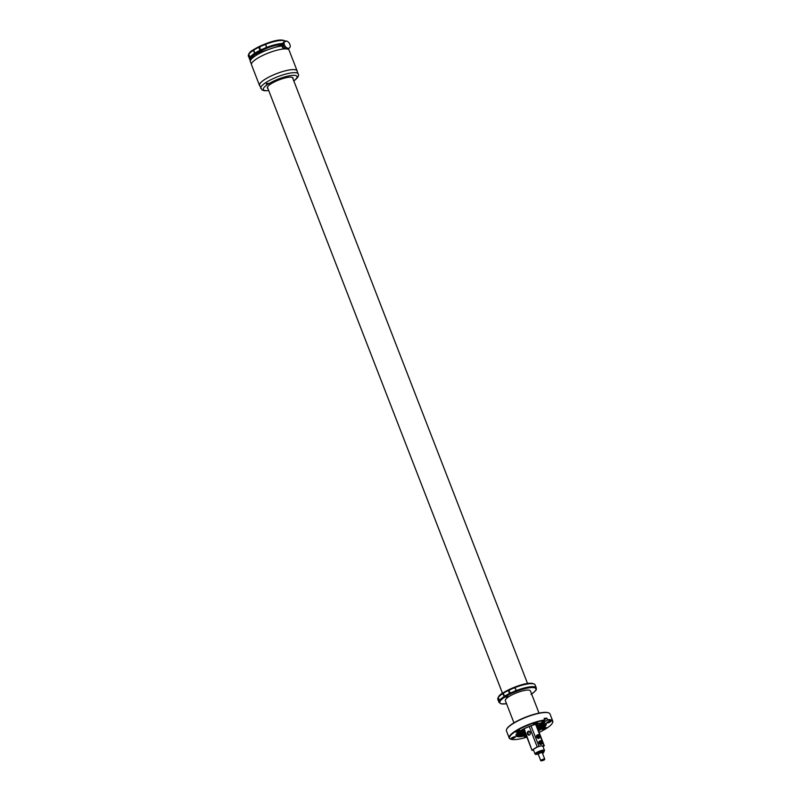 <?xml version="1.0" encoding="UTF-8"?>
<svg xmlns="http://www.w3.org/2000/svg" width="801" height="801" viewBox="0 0 801 801"><rect width="100%" height="100%" fill="white"/><g stroke="black" fill="none" stroke-linecap="round" stroke-linejoin="round"><path stroke-width="1.2" d="M256.4 53.647L254.888 53.166L253.707 50.133A19.995 4.776 158.8 0 1 260.645 46.408L261.446 45.807M256.15 53.917L255.139 54.017A19.324 4.616 158.8 0 0 250.353 59.474M257.261 53.136L255.809 54.298M253.657 49.742L253.266 50.413L255.139 54.017M253.486 49.752L253.266 50.413A19.995 4.776 158.8 0 0 248.33 56.14L250.222 60.065M249.592 56.531C249.341 57.302 249.081 57.011 248.821 55.68C249.171 54.889 249.421 55.169 249.592 56.531L249.391 56.971M285.196 41.121A19.995 4.776 158.8 0 0 264.44 44.776C266.483 45.146 266.873 46.158 265.622 47.82L261.827 49.452A19.995 4.776 158.8 0 0 254.888 53.166M261.827 49.452C259.073 49.552 258.683 48.541 260.645 46.408L264.44 44.776M264.901 48.37L265.622 47.82A19.995 4.776 158.8 0 1 283.013 43.464M259.774 49.352L259.254 48.891M539.013 713.1L530.412 690.913A13.447 3.214 158.8 0 0 514.102 693.876A13.447 3.214 158.8 0 0 509.025 696.54L505.061 696.94L503.188 693.336A19.995 4.776 158.8 0 1 510.137 689.621L510.928 689.02M503.138 692.945L502.758 693.616L504.62 697.22L508.595 696.83A13.447 3.214 158.8 0 0 505.341 700.635L513.952 722.822M502.968 692.965L502.758 693.616A19.995 4.776 158.8 0 0 497.821 699.353L499.003 702.397L501.206 703.869L506.562 703.759M499.083 699.744C498.823 700.505 498.562 700.224 498.302 698.893C498.653 698.102 498.913 698.382 499.083 699.744L498.873 700.184M531.043 694.417C538.592 688.73 535.769 689.551 536.29 687.929L535.108 684.895A19.995 4.776 158.8 0 0 513.922 687.989C515.964 688.359 516.365 689.371 515.103 691.033L511.318 692.655A19.995 4.776 158.8 0 0 504.37 696.379M511.318 692.655C508.565 692.765 508.164 691.754 510.137 689.621L513.922 687.989M514.382 691.583L515.103 691.033A19.995 4.776 158.8 0 1 536.29 687.929M509.256 692.555L509.166 692.324A0.961 0.611 57.1 0 0 509.156 692.314L508.745 692.094M510.587 739.093A23.359 5.577 -21.2 0 1 510.367 739.013A23.359 5.577 -21.2 0 1 509.206 737.991L506.442 730.872A23.359 5.577 -21.2 0 1 506.612 729.331A23.359 5.577 -21.2 0 1 521.651 719.128A23.359 5.577 -21.2 0 1 548.825 712.96A23.359 5.577 -21.2 0 1 549.997 713.981L552.75 721.1A23.359 5.577 -21.2 0 1 552.58 722.642A23.359 5.577 -21.2 0 1 552.48 722.842M506.723 729.13A23.019 5.497 -21.2 0 1 506.803 728.93A23.019 5.497 -21.2 0 1 521.631 718.867A23.019 5.497 -21.2 0 1 548.415 712.79A23.019 5.497 -21.2 0 1 548.615 712.88M509.206 737.991A23.359 5.577 -21.2 0 1 524.415 726.247A23.359 5.577 -21.2 0 1 544.72 719.929L544.129 718.407A23.359 5.577 -21.2 0 1 545.551 718.237A23.359 5.577 -21.2 0 1 546.853 718.137L544.59 719.588M539.113 732.394A23.019 5.497 -21.2 0 0 552.39 723.043A23.019 5.497 -21.2 0 0 547.343 720.099L547.443 719.658A23.359 5.577 -21.2 0 1 552.75 721.1M547.443 719.658L546.853 718.137M526.888 737.13A23.019 5.497 -21.2 0 1 510.778 739.183A23.019 5.497 -21.2 0 1 524.625 726.597A23.019 5.497 -21.2 0 1 544.62 720.369L544.72 719.929M543.789 728.199A2.223 0.531 -21.2 0 1 546.472 727.708A2.223 0.531 -21.2 0 1 545.03 728.82A2.223 0.531 -21.2 0 1 542.337 729.31A2.223 0.531 -21.2 0 1 543.789 728.199M526.778 736.86A2.223 0.531 -21.2 0 1 524.595 737.14A2.223 0.531 -21.2 0 1 526.037 736.029A2.223 0.531 -21.2 0 1 526.397 735.879M513.972 737.991A2.223 0.531 -21.2 0 1 511.278 738.482A2.223 0.531 -21.2 0 1 512.73 737.371A2.223 0.531 -21.2 0 1 515.413 736.88A2.223 0.531 -21.2 0 1 513.972 737.991M518.407 731.503A2.223 0.531 -21.2 0 1 515.714 731.994A2.223 0.531 -21.2 0 1 517.166 730.872A2.223 0.531 -21.2 0 1 519.849 730.392A2.223 0.531 -21.2 0 1 518.407 731.503M536.149 723.673A2.223 0.531 -21.2 0 1 533.466 724.164A2.223 0.531 -21.2 0 1 534.908 723.043A2.223 0.531 -21.2 0 1 537.601 722.552A2.223 0.531 -21.2 0 1 536.149 723.673M549.466 722.332A2.223 0.531 -21.2 0 1 546.773 722.822A2.223 0.531 -21.2 0 1 548.214 721.701A2.223 0.531 -21.2 0 1 550.908 721.22A2.223 0.531 -21.2 0 1 549.466 722.332M526.257 735.518A16.2 3.865 -21.2 0 1 515.994 735.708A16.2 3.865 -21.2 0 1 526.547 727.558A16.2 3.865 -21.2 0 1 540.665 723.173L544.62 720.369M547.343 720.099L542.487 722.993A16.2 3.865 -21.2 0 1 546.202 723.994A16.2 3.865 -21.2 0 1 538.492 730.772M542.097 722.001L542.487 722.993M525.937 734.687A14.268 3.404 -21.2 0 1 521.982 735.438L520.52 735.608A16.2 3.865 -21.2 0 1 515.944 735.158M545.861 723.553A16.2 3.865 -21.2 0 1 542.788 726.968L541.596 727.829A14.268 3.404 -21.2 0 1 538.162 729.941M521.982 735.438A14.268 3.404 -21.2 0 1 517.596 734.347A14.268 3.404 -21.2 0 1 526.948 727.468A14.268 3.404 -21.2 0 1 544.089 724.064A14.268 3.404 -21.2 0 1 541.596 727.829M538.012 729.531A14.118 3.374 158.8 0 0 543.929 723.924M517.616 734.127A14.118 3.374 158.8 0 0 525.776 734.277M525.746 734.187A13.777 3.294 -21.2 0 1 518.507 734.637A13.777 3.294 -21.2 0 1 517.967 734.106A13.777 3.294 -21.2 0 1 518.057 733.225M543.008 723.553A13.777 3.294 -21.2 0 1 543.118 723.603A13.777 3.294 -21.2 0 1 543.659 724.134A13.777 3.294 -21.2 0 1 537.972 729.451M524.545 731.633L524.305 731.013A13.777 3.294 -21.2 0 1 521.131 731.613M538.302 725.316A13.777 3.294 -21.2 0 1 536.72 726.217M525.446 733.426A13.777 3.294 -21.2 0 1 518.207 733.876A13.777 3.294 -21.2 0 1 517.917 733.686M543.408 723.794A13.777 3.294 -21.2 0 1 537.681 728.69M524.425 730.792A13.106 3.134 -21.2 0 1 522.262 731.233M283.274 48.34L282.363 46.588M288.56 48.29A4.035 2.563 -122.9 0 1 284.675 45.477A4.035 2.563 -122.9 0 1 284.956 41.252A4.035 2.563 -122.9 0 1 285.727 40.991A4.035 2.563 -122.9 0 1 289.612 43.795A4.035 2.563 -122.9 0 1 289.331 48.03A4.035 2.563 -122.9 0 1 288.56 48.29M289.331 48.03L288.24 48.731A4.035 2.563 -122.9 0 1 287.469 48.991A4.035 2.563 -122.9 0 1 283.584 46.188A4.035 2.563 -122.9 0 1 283.864 41.952L284.956 41.252M285.286 48.24L284.745 48.591A2.013 1.282 -122.9 0 1 284.365 48.721A2.013 1.282 -122.9 0 1 282.423 47.319A2.013 1.282 -122.9 0 1 282.563 45.196L283.093 44.856M269.326 83.604L269.056 83.564C267.204 83.144 266.353 83.504 266.493 84.656L269.326 83.604M292.986 78.798A13.777 3.294 158.8 0 0 293.046 78.007A13.777 3.294 158.8 0 0 283.584 78.368A13.777 3.294 158.8 0 0 267.354 87.97A13.777 3.294 158.8 0 0 267.924 88.521M260.786 88.42A20.065 4.786 158.8 0 1 284.425 74.433A20.065 4.786 158.8 0 1 298.192 73.912L297.011 70.868A20.065 4.786 158.8 0 0 283.244 71.389A20.065 4.786 158.8 0 0 259.604 85.377L262.097 89.982L264.35 90.743L268.746 90.643M267.754 83.464L266.393 83.805M259.774 85.827A20.165 4.816 -21.2 0 1 259.504 85.417A20.165 4.816 -21.2 0 1 264.7 79.489A20.165 4.816 -21.2 0 1 284.545 71.009A20.165 4.816 -21.2 0 1 297.111 70.828A20.165 4.816 -21.2 0 1 297.191 71.309M259.504 85.417L251.484 64.721A20.165 4.816 -21.2 0 1 256.68 58.803A20.165 4.816 -21.2 0 1 286.708 48.941M287.138 49.001A20.165 4.816 -21.2 0 1 289.081 50.143L297.111 70.828M267.194 83.424L266.633 83.544M536.149 724.735L536.36 724.204M523.243 729.321L523.824 729.23M536.67 726.086A4.706 1.121 -21.2 0 1 541.736 724.284M518.627 732.765A4.706 1.121 -21.2 0 1 519.989 732.084A4.706 1.121 -21.2 0 1 524.415 730.772M537.111 752.79A3.715 0.891 -21.2 0 1 536.98 752.8A3.715 0.891 -21.2 0 1 536.55 752.82M533.456 749.566L533.476 749.916A5.036 1.202 -21.2 0 1 533.446 749.846A5.036 1.202 -21.2 0 1 533.456 749.566A5.036 1.202 -21.2 0 1 534.738 748.364A5.036 1.202 -21.2 0 1 537.391 747.023A5.036 1.202 -21.2 0 1 538.723 746.532A5.036 1.202 -21.2 0 1 541.416 745.911A5.036 1.202 -21.2 0 1 542.808 746.121A5.036 1.202 -21.2 0 1 542.848 746.202L544.5 750.457A5.036 1.202 -21.2 0 1 543.609 751.658M536.93 754.342A5.036 1.202 -21.2 0 1 536.52 754.392A5.036 1.202 -21.2 0 1 535.098 754.101A5.036 1.202 -21.2 0 1 537.751 751.869A5.036 1.202 -21.2 0 1 543.068 750.167A5.036 1.202 -21.2 0 1 544.5 750.457M536.83 754.081A4.265 1.021 -21.2 0 1 535.979 753.991A4.265 1.021 -21.2 0 1 535.819 753.821A4.265 1.021 -21.2 0 1 539.013 751.498A4.265 1.021 -21.2 0 1 543.609 750.567A4.265 1.021 -21.2 0 1 543.779 750.737A4.265 1.021 -21.2 0 1 543.318 751.508M541.196 760.82A2.133 0.511 -21.2 0 1 540.875 760.78A2.133 0.511 -21.2 0 1 540.765 760.69L538.292 754.302A2.133 0.511 -21.2 0 1 538.843 753.671A2.133 0.511 -21.2 0 1 540.945 752.77A2.133 0.511 -21.2 0 1 542.267 752.76A2.844 0.681 158.8 0 0 542.457 752.6M540.765 760.69A2.133 0.511 -21.2 0 1 541.316 760.059A2.133 0.511 -21.2 0 1 543.418 759.168A2.133 0.511 -21.2 0 1 544.75 759.148A2.133 0.511 -21.2 0 1 544.73 759.288A2.133 0.511 -21.2 0 1 544.68 759.368L544.119 760.019M544.089 760.099L541.286 760.95L544.089 760.099M533.606 750.257L531.994 750.307L524.164 728.82M543.048 746.712L544.29 745.731L535.979 724.294M532.345 749.916L538.923 746.162L544.29 745.731M539.594 736.379A1.782 1.131 -122.9 0 0 539.473 736.089L537.541 736.089A1.672 1.061 -122.9 0 1 537.481 735.588A1.672 1.061 -122.9 0 1 538.362 734.707A1.672 1.061 -122.9 0 1 539.764 735.859L537.831 734.747L536.95 735.188A1.852 1.171 57.1 0 0 536.47 736.089A1.852 1.171 57.1 0 0 537.381 737.991A1.852 1.171 57.1 0 0 538.943 738.282L539.714 737.651A1.732 1.101 -122.9 0 1 537.641 736.6L537.281 736.82A1.782 1.131 -122.9 0 1 537.091 736.329L537.461 736.119A1.732 1.101 -122.9 0 1 537.391 735.588A1.732 1.101 -122.9 0 1 537.831 734.747A1.732 1.101 -122.9 0 1 539.133 735.068M539.904 742.167A1.672 1.061 -122.9 0 1 539.844 741.676A1.672 1.061 -122.9 0 1 540.725 740.795A1.672 1.061 -122.9 0 1 542.127 741.946L539.814 742.197A1.732 1.101 -122.9 0 1 539.744 741.676A1.732 1.101 -122.9 0 1 540.194 740.825L539.303 741.265A1.852 1.171 57.1 0 0 538.833 742.177A1.852 1.171 57.1 0 0 539.734 744.069A1.852 1.171 57.1 0 0 541.306 744.369L542.077 743.739A1.732 1.101 -122.9 0 1 540.004 742.687L539.644 742.907A1.782 1.131 -122.9 0 1 539.453 742.417L541.826 742.177A1.782 1.131 -122.9 0 1 541.957 742.467M528.84 735.158A2.013 1.482 84.3 0 1 527.358 733.155A2.013 1.482 84.3 0 1 528.64 731.143A2.013 1.482 84.3 0 1 528.85 731.143A2.013 1.482 84.3 0 1 530.322 733.145A2.013 1.482 84.3 0 1 529.04 735.158A2.013 1.482 84.3 0 1 528.84 735.158M537.391 747.023L538.723 746.532M528.99 731.163A2.013 1.482 -95.7 0 0 528.049 733.225A2.013 1.482 -95.7 0 0 529.381 735.068M541.496 741.155A1.732 1.101 -122.9 0 0 540.194 740.825L541.826 742.177M540.094 742.657L542.317 742.457A1.732 1.101 -122.9 0 1 542.387 742.938A1.672 1.061 -122.9 0 1 541.496 743.809A1.672 1.061 -122.9 0 1 540.094 742.657L540.004 742.687M542.387 742.978A1.732 1.101 -122.9 0 1 542.077 743.739L542.317 742.457M537.731 736.57A1.672 1.061 -122.9 0 0 539.133 737.721A1.672 1.061 -122.9 0 0 540.014 736.84A1.672 1.061 -122.9 0 0 539.954 736.349A1.732 1.101 -122.9 0 1 540.034 736.85L539.974 736.349L537.641 736.6M539.473 736.089L537.091 736.329M537.631 728.57L538.683 727.959L537.491 728.209M542.277 723.453A13.106 3.134 -21.2 0 1 541.616 724.424A3.594 0.861 -21.2 0 1 537.631 726.437A11.094 2.643 -21.2 0 1 536.97 726.857M524.735 731.593A11.094 2.643 -21.2 0 1 523.193 731.844A3.594 0.861 -21.2 0 1 519.038 732.885A13.106 3.134 -21.2 0 1 518.487 732.715M537.631 726.437L538.072 727.558A3.594 0.861 158.8 0 0 542.047 725.556A13.106 3.134 158.8 0 0 542.768 723.814A13.106 3.134 158.8 0 0 542.517 723.473M523.333 733.826L524.845 733.135L523.333 733.826M538.072 727.558A11.094 2.643 -21.2 0 1 537.401 727.979M525.176 732.725A11.094 2.643 -21.2 0 1 523.624 732.975L523.193 731.844M523.624 732.975A3.594 0.861 -21.2 0 1 519.479 734.006L519.038 732.885M518.277 732.935A13.106 3.134 158.8 0 0 518.327 733.295A13.106 3.134 158.8 0 0 519.479 734.006M542.217 752.69L542.928 752.55M542.417 753.15A2.844 0.681 158.8 0 0 542.928 752.57M542.527 753.421A3.795 0.911 158.8 0 0 543.809 752.119A3.795 0.911 158.8 0 0 538.813 753.14A3.795 0.911 158.8 0 0 536.98 754.322L538.462 753.961M541.786 752.62L541.947 752.319A2.844 0.681 158.8 0 0 540.395 752.72L539.914 753.1M543.809 752.119L543.659 751.728A3.795 0.911 158.8 0 0 543.468 751.558A3.795 0.911 158.8 0 0 538.662 752.74A3.795 0.911 158.8 0 0 536.83 753.921L536.98 754.322M544.75 759.148L542.267 752.76A2.884 0.691 158.8 0 0 542.417 752.61M543.468 751.558L543.428 751.548A3.765 0.901 158.8 0 0 543.428 751.548A3.765 0.901 158.8 0 0 538.662 752.72A3.765 0.901 158.8 0 0 536.85 753.881M283.013 44.355A19.324 4.616 158.8 0 0 255.579 53.737M254.448 53.457A19.995 4.776 158.8 0 0 249.511 59.184M284.165 40.661A19.324 4.616 158.8 0 0 253.927 49.472M259.494 48.23A1.852 1.171 57.1 0 0 259.304 48.12A1.782 1.131 57.1 0 1 260.485 49.482A1.782 1.131 57.1 0 1 260.495 49.502M504.62 697.22A19.324 4.616 158.8 0 0 506.542 703.729M531.614 694.006A19.324 4.616 158.8 0 0 530.162 687.699A19.324 4.616 158.8 0 0 505.061 696.94M503.929 696.66A19.995 4.776 158.8 0 0 499.003 702.397M533.646 683.864A19.324 4.616 158.8 0 0 503.408 692.685M508.975 691.443A1.852 1.171 57.1 0 0 508.785 691.333A1.782 1.131 57.1 0 1 509.967 692.695A1.782 1.131 57.1 0 0 509.967 692.695L508.795 691.313M543.909 722.322L543.448 721.13M251.404 64.24L250.393 61.647A20.065 4.786 -21.2 0 1 260.956 52.726A20.065 4.786 -21.2 0 1 282.132 45.977M293.767 80.811A18.043 4.305 158.8 0 0 284.635 76.936A18.043 4.305 158.8 0 0 269.056 83.564M267.063 84.856A18.043 4.305 158.8 0 0 268.705 90.533M536.5 725.536L536.46 725.556A2.013 1.282 -122.9 0 0 536.5 725.536A4.436 1.061 -21.2 0 0 537.281 723.994M524.074 729.871A2.013 1.482 84.3 0 1 523.684 730.252A4.436 1.061 -21.2 0 1 522.432 729.781M523.684 730.252L524.194 730.192M536.34 752.99L537.151 752.91A4.065 0.971 -21.2 0 1 536.76 752.95A4.065 0.971 -21.2 0 1 536.36 752.97M542.798 750.477A4.065 0.971 -21.2 0 1 542.167 750.958L542.828 750.467M543.909 745.661L535.659 724.384M538.923 746.162L531.033 725.826M537.141 746.812L529.261 726.497M540.024 736.89A1.732 1.101 -122.9 0 1 539.714 737.651L540.044 736.87M541.616 724.424L542.047 725.556M248.33 56.14C248.35 53.677 250.022 51.564 253.356 49.802M285.617 41.682C281.882 36.806 263.659 43.685 253.797 49.512M260.515 49.502L259.314 48.1M497.821 699.353C497.832 696.88 499.504 694.767 502.838 693.015M535.108 684.895C531.363 680.009 513.151 686.898 503.278 692.725M292.465 77.457L527.549 683.523M267.404 87.179L502.477 693.245M288.811 49.732L288.39 48.641M250.393 61.647C249.331 59.875 250.833 57.512 254.898 54.548M283.073 44.716L256.851 53.277M298.192 73.912C299.264 75.674 297.762 78.037 293.687 81.011M537 752.509L537.371 753.461M542.017 750.567L542.387 751.508M535.098 754.101L533.446 749.846M530.302 733.696L529.381 731.323M531.994 750.307L523.744 729.04"/></g></svg>
